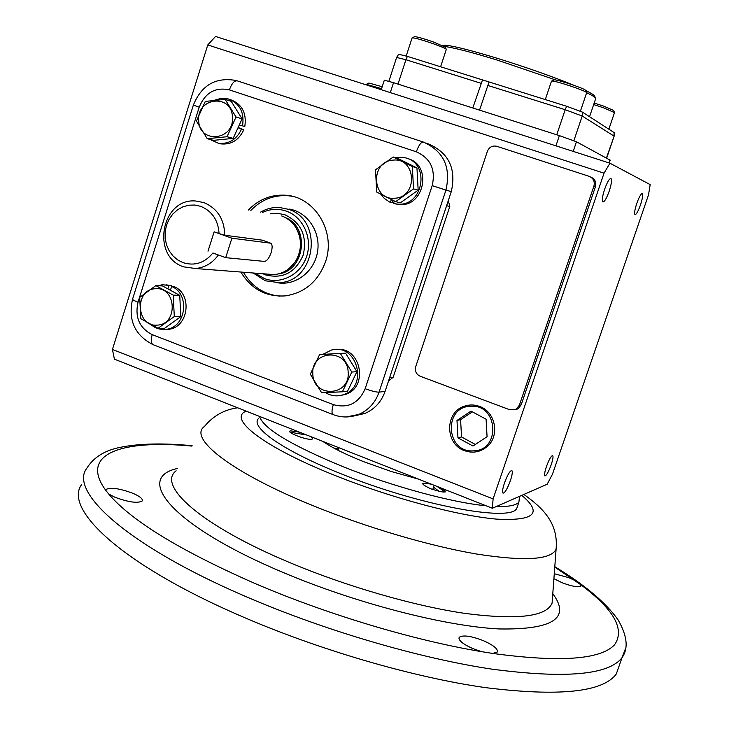 <?xml version="1.0" encoding="UTF-8"?>
<svg xmlns="http://www.w3.org/2000/svg" width="729" height="729" viewBox="0 0 729 729"><rect width="100%" height="100%" fill="white"/><g stroke="black" fill="none" stroke-linecap="round" stroke-linejoin="round"><path stroke-width="1.09" d="M510.382 480.703C512.268 474.934 512.742 471.545 511.813 470.524C509.917 470.77 507.466 474.925 504.468 483.008C502.591 488.776 502.117 492.166 503.046 493.159C504.96 492.886 507.402 488.731 510.382 480.703M551.179 464.81C552.919 459.525 553.411 456.445 552.664 455.561C551.133 455.835 549.046 459.534 546.404 466.669C544.672 471.964 544.18 475.044 544.928 475.909C546.468 475.618 548.554 471.918 551.179 464.81M640.463 204.949C642.541 198.552 643.133 194.78 642.258 193.622C640.946 193.75 639.123 196.985 636.809 203.345C634.74 209.761 634.139 213.524 635.023 214.654C636.344 214.517 638.167 211.282 640.463 204.949M609.189 191.226C611.476 184.082 612.059 179.835 610.938 178.477C609.326 178.541 607.221 182.132 604.642 189.23C602.354 196.393 601.78 200.639 602.901 201.96C604.523 201.869 606.619 198.297 609.189 191.226M479.472 406.39C474.461 404.568 469.458 404.495 464.473 406.162C444.717 411.985 444.745 444.098 464.519 450.677C472.756 453.52 480.256 452.19 487.008 446.686C500.167 436.015 495.592 411.712 479.472 406.39M610.191 160.189L576.457 141.763L559.38 135.621L393.532 82.678L384.32 80.208L381.24 89.694M207.774 44.934L215.547 36.45L609.945 163.196L650.186 184.628L648.5 194.944L552.491 474.142L547.197 484.22L492.367 508.259L114.407 359.16L112.439 349.437L493.105 498.891L604.049 173.165L207.774 44.934L112.439 349.437M492.367 508.259L493.105 498.891M593.916 186.105C595.01 181.466 593.433 178.213 589.196 176.336L496.777 146.292C492.403 145.372 489.268 147.039 487.391 151.304L415.74 366.605C414.719 371.043 416.195 374.25 420.159 376.219L509.881 409.807L516.196 409.215L519.358 405.242L593.916 186.105L595.411 186.752L521.171 404.868L518.018 408.823L514.865 409.853M590.718 177.038C594.928 178.906 596.486 182.141 595.411 186.752M393.168 377.285L449.793 206.498L446.613 205.696L389.641 377.64L393.168 377.285L388.548 380.948M448.326 200.53L449.793 206.498M604.049 173.165L609.945 163.196M231.895 238.219L214.144 231.813L207.993 251.204L214.144 231.813L219.065 233.59C218.217 220.213 212.121 211.137 200.785 206.362L194.862 205.031L188.811 205.195L182.924 206.817L177.493 209.824L172.8 214.062L169.064 219.32L166.476 225.325L165.146 231.786L165.155 238.383L166.504 244.798L169.11 250.694L172.864 255.797L177.575 259.852L183.006 262.64C194.67 266.231 204.63 263.014 212.904 252.99L225.698 257.665L231.895 238.219L270.723 243.194C272.446 244.443 272.573 247.605 271.115 252.671C269.119 258.175 266.896 261.091 264.427 261.419L225.698 257.665M218.363 254.986C212.449 263.114 204.822 267.625 195.472 268.518L183.608 266.832C150.703 256.471 161.364 197.814 195.682 200.994L203.901 202.598C217.397 208.366 224.359 219.247 224.778 235.239L219.065 233.59M266.367 274.022L274.004 274.614C283.08 273.73 290.297 269.256 295.646 261.173C302.034 249.837 302.061 238.574 295.746 227.393C292.201 221.898 287.49 218.08 281.613 215.939M262.285 240.16L224.778 235.239M289.103 268.573L295.992 260.936C302.253 249.828 302.289 238.802 296.092 227.849L294.334 225.352M255.05 273.138L264.509 278.633C281.066 284.875 300.949 274.432 306.718 256.207C312.732 238.055 303.027 216.832 286.215 211.091C278.168 208.403 270.249 208.858 262.476 212.476M260.554 212.148C266.495 208.685 272.819 207.136 279.544 207.501L288.31 209.278C323.749 219.629 316.085 281.522 279.316 282.67L265.32 280.793L253.136 272.992M306.727 435.022L290.197 432.233M191.909 446.084C122.754 439.487 78.796 453.274 105.532 489.988L108.694 494.016C131.211 520.634 179.781 550.377 254.412 583.246C326.3 614.192 413.735 640.381 481.605 651.662L472.829 648.591C462.705 644.008 458.177 640.244 459.224 637.301C462.933 634.786 471.025 635.925 483.491 640.718C493.633 645.256 498.208 649.038 497.214 652.063L492.676 653.43C559.826 662.524 600.441 659.663 614.501 644.855C625.3 629.491 613.964 609.38 580.503 584.512L554.76 567.135M481.605 651.662L492.676 653.43M580.503 584.512L580.794 586.061C578.288 587.565 572.037 586.444 562.059 582.708L553.903 578.689M554.277 573.714L568.866 577.687L575.09 580.576M105.532 489.988L105.687 489.633C110.216 487.072 119.301 488.302 132.933 493.305C139.922 496.376 143.012 498.918 142.228 500.96C137.772 503.529 128.659 502.281 114.872 497.224L108.694 494.016M258.312 418.683C250.093 427.376 283.645 450.996 341.099 473.795C418.419 505.215 509.99 522.183 516.688 508.614L517.9 505.079M259.469 416.387C263.369 428.534 291.345 445.346 343.405 466.833C392.466 486.489 452.18 502.627 486.088 505.78M496.385 506.491C508.596 506.846 516.105 505.388 518.902 502.144L519.531 496.349M620.06 663.299L616.269 674.052C602.746 692.222 559.134 696.751 485.414 687.62C412.96 677.341 317.862 649.63 239.622 615.495C121.378 564.255 63.387 508.897 81.621 484.594M299.537 432.188L290.734 430.866C284.374 431.641 306.736 440.489 311.848 439.204C313.315 438.849 312.869 437.956 310.518 436.516M431.459 484.229C420.159 482.033 419.886 483.546 430.648 488.758C444.079 493.105 448.207 493.114 443.022 488.794M322.701 441.327C331.868 447.661 345.555 454.459 363.762 461.721L391.355 471.535L418.747 479.217M433.545 487.127L439.186 491.428M337.099 449.793L338.165 450.021M595.511 99.144L595.493 97.932C594.472 96.793 591.547 95.052 586.69 92.72M555.808 80.008L496.932 59.988C471.453 52.196 453.939 47.686 444.398 46.446M442.157 45.353C447.023 44.323 465.631 48.715 497.98 58.511C527.34 67.669 552.637 76.6 573.878 85.311M585.569 90.478C590.435 92.82 593.379 94.56 594.39 95.709L594.764 96.465M614.374 132.76L582.489 112.148L566.615 106.252L489.05 81.958L479.545 110.134M489.05 81.967L407.383 56.37L398.663 54.265L396.658 57.354M482.525 79.908L472.793 107.974M240.871 272.045C251.305 289.176 266.167 297.122 285.44 295.874C304.813 292.812 318.181 281.412 325.544 261.665C336.142 231.877 314.892 196.803 285.75 195.235C271.306 194.324 258.841 199.263 248.37 210.052M243.349 272.236C251.797 286.543 263.953 294.516 279.808 296.147M291.892 196.229L288.083 195.718C273.685 194.807 261.264 199.728 250.822 210.471M425.854 142.984L428.934 144.132C448.973 153.145 456.418 168.982 451.278 191.636L385.094 391.373C381.349 401.916 374.578 409.297 364.773 413.507L354.44 415.858M585.533 90.396L585.451 90.223C584.603 88.574 558.414 79.789 554.441 79.825L551.744 81.019M586.608 92.856L586.608 92.565C585.688 90.76 556.537 80.983 552.154 81.019L551.416 81.183M445.2 47.121L432.999 41.808C422.045 38.072 415.822 36.395 414.327 36.769L412.332 37.78M446.266 49.526L446.266 49.262C445.054 48.232 440.562 46.328 432.789 43.549C420.606 39.393 413.689 37.525 412.049 37.926M613.49 110.38L603.566 106.097L594.19 103.044M614.492 112.612L603.53 107.792L593.67 104.566M392.931 160.152C416.204 157.054 418.391 197.176 395 198.215C371.845 201.067 369.703 161.382 392.931 160.152M395.665 201.66L413.543 188.893L412.322 166.476L393.241 156.981L375.508 169.802L376.711 192.064L395.665 201.66L400.44 202.79L418.164 190.151L413.543 188.893M418.164 190.151L416.952 167.934L412.322 166.476M416.952 167.934L398.034 158.521L393.241 156.981M336.269 349.519C360.837 345.965 369.211 387.409 345.282 394.48L340.069 395.565M322.874 354.376L331.349 350.093C357 342.575 369.02 386.99 343.332 394.717C337.09 396.749 331.121 396.047 325.426 392.63M348.161 372.273C350.257 396.549 313.188 398.225 312.832 374.086C310.627 350.048 347.642 347.933 348.161 372.273M310.317 374.196L321.644 392.785L342.393 391.801L351.797 372.072L340.334 353.419L319.603 354.558L310.317 374.196M351.797 372.072L356.928 371.635L347.605 391.181L342.393 391.801M356.928 371.635L345.564 353.155L340.334 353.419M157.2 325.107C136.132 327.285 134.191 289.367 155.332 288.748C176.5 286.351 178.487 324.669 157.2 325.107M155.842 285.604L139.704 297.414L140.797 318.682L158.047 328.287L174.304 316.532L173.201 295.117L155.842 285.604L162.503 285.941L179.735 295.373L173.201 295.117M174.304 316.532L180.828 316.596L164.69 328.25L158.047 328.287M180.828 316.596L179.735 295.373M198.698 120.604C196.593 97.221 231.95 93.348 232.442 117.105C234.437 140.715 199.044 144.178 198.698 120.604M236.032 116.986L225.088 99.326L205.286 101.449L196.411 121.087L207.227 138.701L227.047 136.724L236.032 116.986L242.083 118.845L231.221 101.331L225.088 99.326M227.047 136.724L233.171 138.401L213.506 140.351L207.227 138.701M233.171 138.401L242.083 118.845M151.158 324.769C155.642 328.487 160.672 329.991 166.267 329.289C186.05 327.521 190.369 294.17 171.78 286.524L174.231 286.652C192.775 294.27 188.465 327.512 168.745 329.271L164.991 329.426M165.957 284.839L171.224 285.522L168.754 285.394L167.925 288.912M157.746 285.704L162.412 284.747L168.754 285.394M171.78 286.524L170.313 290.215M238.164 127.457L243.732 129.88C238.848 140.205 231.221 144.871 220.832 143.886L218.053 143.194M230.273 99.572C241.946 103.965 246.794 112.94 244.807 126.482L239.276 125.014M243.732 129.88L241.472 129.224C236.579 139.576 228.924 144.26 218.509 143.276L209.779 139.376M214.618 100.201L221.142 98.324L227.812 98.77C239.631 103.126 244.543 112.138 242.557 125.816M241.472 129.224L238.037 127.73M407.356 158.539C432.844 164.38 424.497 208.047 398.645 204.448L395.382 203.892M393.077 200.393L392.102 202.771L389.477 201.969L384.292 198.397L380.784 194.206M395.382 157.674L404.303 157.637C430.976 162.038 423.595 207.701 396.849 204.029L393.587 203.473L394.207 200.949M390.288 202.343L391.427 199.591M470.734 406.272C443.205 406.463 445.793 452.891 473.239 450.859C500.996 450.959 498.326 403.921 470.734 406.272M475.344 444.453L461.548 436.953L460.582 419.685L472.365 411.849M487.072 436.717L472.966 446.011L457.958 437.856L456.983 420.451L470.998 411.11L486.088 419.221L487.072 436.717M461.548 436.953L457.958 437.856M460.582 419.685L456.983 420.451M366.459 84.263L368.883 83.033L382.196 86.733M381.577 88.656L366.295 84.345M277.631 282.77C295.81 285.959 314.636 271.379 317.589 251.532C320.806 231.731 307.31 211.784 289.012 209.013M338.493 449.037L333.609 447.952M437.181 486.489L445.164 492.002M393.532 82.678L390.297 92.61M576.457 141.763L573.204 151.386M555.935 145.836L559.38 135.621M608.997 162.895L609.991 159.979M519.358 405.242L521.171 404.868M278.369 273.931C304.968 270.997 310.335 226.919 285.185 217.506M270.377 213.834L277.767 213.324L285.021 214.818C301.25 222.691 307.328 236.068 303.255 254.959C295.546 272.5 283.025 279.161 265.702 274.942L262.932 273.758M625.637 648.245L622.056 657.631C608.815 674.99 565.394 678.827 491.783 669.122C419.421 658.314 324.241 630.43 245.81 596.559C127.274 545.684 68.799 491.592 86.705 468.401C93.594 457.238 104.994 450.185 120.905 447.214C139.74 443.469 163.487 442.968 192.146 445.72M177.621 468.446C133.535 477.805 171.926 525.718 282.488 572.192C355.351 603.138 444.626 626.156 498.955 628.945C552.965 629.865 570.916 618.119 552.792 593.698M176.126 470.779C156.726 485.441 200.694 525.372 289.404 562.451C346.521 586.508 414.919 606.182 465.822 613.526C517.718 620.115 546.477 616.652 552.09 603.129L552.564 596.723M237.709 407.793C224.359 409.589 213.287 415.794 204.484 426.419C187.836 437.929 230.583 472.274 313.078 505.698C366.25 527.386 429.381 545.966 476.401 553.994C524.37 561.476 550.933 559.899 556.09 549.247L556.509 544.262M246.211 411.156C227.248 418.4 263.242 446.95 334.912 475.417C390.963 497.898 458.413 515.913 496.695 519.13C534.567 521.089 542.932 513.17 521.782 495.365M444.991 490.107L438.685 487.419M614.164 132.523L613.909 136.022L582.207 116.029L565.185 109.724L566.615 106.252M614.1 136.287L606.419 158.038M582.489 112.148L582.207 116.029L573.887 140.651M556.746 134.783L565.185 109.724L487.737 85.411M480.967 83.279L405.935 59.723L407.383 56.37M397.998 84.099L405.935 59.723L396.622 57.463L388.885 81.247M451.278 191.636L445.938 190.096C451.133 167.178 443.606 151.167 423.358 142.055C421.08 141.945 418.738 145.199 416.332 151.805L229.389 89.886C231.704 83.516 234.337 80.509 237.28 80.855L423.276 142.027M237.162 80.819L236.196 80.518C215.793 76.864 201.523 85.065 193.367 105.113L199.208 107.172L138.018 302.198C134.728 317.279 139.458 328.086 152.206 334.647L333.326 404.631C348.079 408.65 358.695 403.356 365.165 388.721L432.197 185.631L445.938 190.096L379.062 392.147L385.094 391.373M365.165 388.721C371.58 391.054 376.219 392.193 379.062 392.147C375.28 402.809 368.446 410.272 358.54 414.519L346.047 416.97M229.389 89.886C215.283 86.888 205.232 92.647 199.208 107.172M432.197 185.631C435.842 169.52 430.557 158.239 416.332 151.805M193.358 105.131L132.596 299.045C132.313 299.628 134.118 300.685 138.018 302.198M152.206 334.647C150.721 339.942 150.985 343.277 153.008 344.644L153.245 344.735M333.326 404.631C331.668 410.081 331.586 413.398 333.053 414.573L333.235 414.646M261.857 240.041L270.322 243.076M610.209 160.125L609.244 162.968M516.196 409.215L518.018 408.823M434.156 485.295L432.734 489.542M338.921 447.724L338.074 450.294M274.004 274.614L195.472 268.518M296.092 227.849L295.746 227.393M285.659 283.08L279.316 282.67M459.224 637.301L458.924 638.185M616.269 674.052L622.056 657.631C628.58 648.446 627.259 635.861 618.083 619.86C605.781 602.519 584.685 584.795 554.796 566.688M105.687 489.633L105.486 490.271M523.887 494.435C542.394 507.739 558.56 522.72 556.09 549.247L552.473 597.953M516.688 508.614L518.902 502.144M589.57 116.704L595.775 98.351M594.39 95.709L595.493 97.932M614.356 132.669L614.128 136.195L606.646 158.166M288.083 195.718L285.75 195.235M364.773 413.507L358.54 414.519C350.029 417.753 341.536 417.772 333.053 414.573L153.008 344.644C134.747 335.222 127.93 320.086 132.541 299.227M551.443 81.265L545.301 99.572M586.672 92.665L580.43 111.154M585.451 90.223L586.608 92.565M445.127 46.975L446.266 49.262M446.33 49.353L440.608 66.776M412.067 37.999L406.199 56.005M614.538 112.466L608.879 129.124M613.426 110.252L614.492 112.394M343.332 394.717L345.282 394.48M166.267 329.289L168.745 329.271M218.509 143.276L220.832 143.886M396.849 204.029L398.645 204.448M366.149 84.846L366.313 84.364M262.066 240.087L270.523 243.121"/></g></svg>
